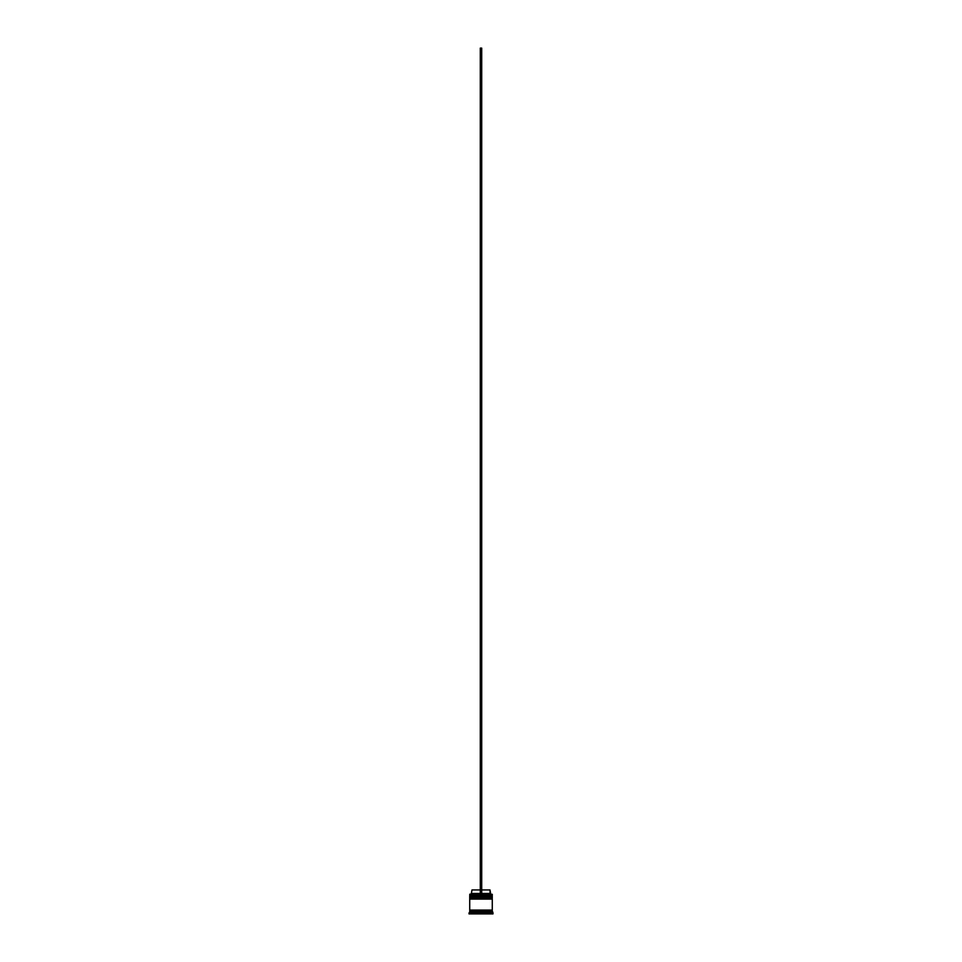 <?xml version="1.0" encoding="UTF-8"?>
<svg xmlns="http://www.w3.org/2000/svg" width="962" height="962" viewBox="0 0 962 962"><rect width="100%" height="100%" fill="white"/><g stroke="black" fill="none" stroke-linecap="round" stroke-linejoin="round"><path stroke-width="1.44" d="M491.859 895.995L470.141 895.995L492.279 896.416L470.141 895.995L492.279 896.416L470.141 896.981L492.279 896.56L469.721 896.56L469.721 895.574L491.859 895.995L469.721 895.574L492.279 895.574L492.279 894.299L469.721 894.299L492.279 894.299L491.859 895.995M491.859 898.111L470.141 898.111L492.279 898.532L470.141 898.111L492.279 898.532L470.141 899.097L492.279 898.676L469.721 898.676L469.721 897.678L491.859 898.111L469.721 897.678L492.279 897.678L492.279 896.981L469.721 896.981L469.721 897.678L469.721 896.981L492.279 896.981L491.859 898.111M469.793 910.798L492.207 910.798L492.207 910.088L469.793 910.798M469.865 894.155L469.721 895.574L469.865 894.155L480.291 894.155L469.865 894.155M492.989 912.914L492.279 912.204L469.721 912.204L469.011 912.914L492.989 912.914L469.011 912.914L469.011 913.9L492.989 913.9L492.989 912.914L492.989 913.9L469.011 913.9L469.721 912.204L492.279 912.204L492.279 910.798L469.721 910.798L469.721 912.204L469.721 910.798L492.279 910.798L492.989 912.914M492.279 910.088L492.279 899.097L469.721 899.097L469.721 910.088L492.279 910.088L469.721 910.088L469.721 899.097L492.279 899.097L492.279 910.088M490.019 889.934L490.728 894.155L490.019 893.457L481.709 893.457L490.019 893.457L490.019 889.934L481.709 889.934L490.019 889.934M480.291 893.457L471.981 893.457L480.291 893.457M480.291 889.934L471.981 889.934L480.291 889.934M480.291 894.155L481.709 894.155L481.709 48.1L481.709 894.155L480.291 894.155L480.291 48.1L481.709 48.1L480.291 48.1L480.291 894.155M471.981 889.934L471.272 894.155"/></g></svg>
